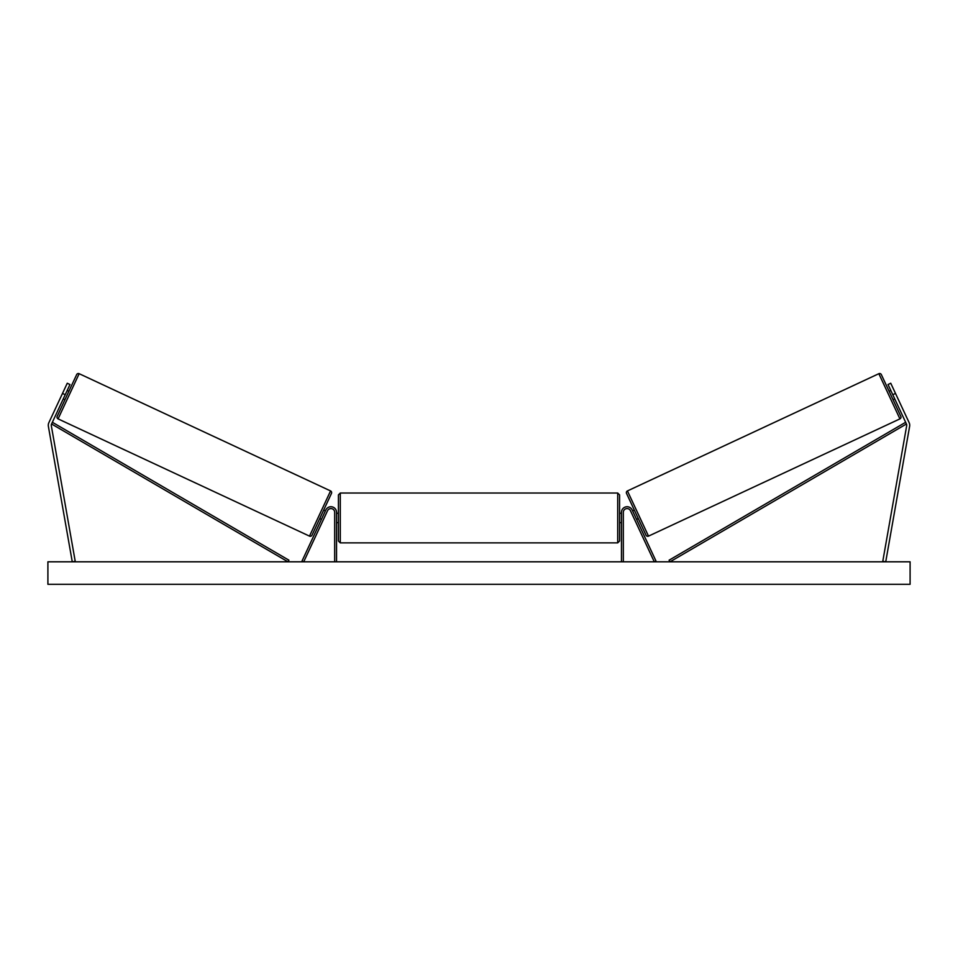 <?xml version="1.0" encoding="UTF-8"?>
<svg xmlns="http://www.w3.org/2000/svg" width="958" height="958" viewBox="0 0 958 958"><rect width="100%" height="100%" fill="white"/><g stroke="black" fill="none" stroke-linecap="round" stroke-linejoin="round"><path stroke-width="1.44" d="M336.545 561.807L336.545 512.326A5.628 5.628 0 0 0 325.828 509.955L302.021 561.017L303.722 561.807L327.528 510.746A3.748 3.748 0 0 1 334.677 512.326L334.677 561.807M48.283 425.256A5.999 5.999 0 0 0 48.367 426.298L72.269 561.807L75.215 561.292L51.325 425.783A2.994 2.994 0 0 1 51.564 423.987L287.975 561.807L288.921 560.191L52.51 422.37L51.564 423.987L65.216 394.708L62.498 393.439L48.846 422.718A5.999 5.999 0 0 0 48.283 425.256M62.498 393.439L67.252 383.248L69.97 384.517L65.216 394.708M909.154 422.718A5.999 5.999 0 0 1 909.633 426.298L885.731 561.807L882.785 561.292L906.675 425.783A2.994 2.994 0 0 0 906.436 423.987L670.025 561.807L669.079 560.191L905.49 422.37L906.436 423.987L892.784 394.708L895.502 393.439L909.154 422.718M895.502 393.439L890.748 383.248L888.03 384.517L892.784 394.708M621.455 561.807L621.455 512.326A5.628 5.628 0 0 1 632.172 509.955L655.979 561.017L654.278 561.807L630.472 510.746A3.748 3.748 0 0 0 623.323 512.326L623.323 561.807M336.545 522.637L338.425 522.637L338.425 541.007L338.425 494.891L340.294 493.023L340.294 542.875L617.706 542.875L617.706 493.023L619.575 494.891L619.575 541.007L617.706 542.875M336.545 521.2L336.545 514.697M621.455 521.2L621.455 514.697M79.155 373.692L58.079 418.886A1.88 1.88 0 0 1 57.169 416.395L76.664 374.602A1.88 1.88 0 0 1 79.155 373.692L330.558 490.927A1.88 1.88 0 0 1 331.468 493.418L311.985 535.211A1.88 1.88 0 0 1 309.494 536.121L330.558 490.927M58.079 418.886L309.494 536.121M63.24 398.947L64.94 399.749M67.192 390.457L68.892 391.247M63.839 397.654L66.593 391.762M319.744 518.565L321.445 519.356M322.056 518.062L324.798 512.159M323.708 510.075L325.409 510.865M910.1 561.807L47.9 561.807L47.9 584.308L910.1 584.308L910.1 561.807M627.442 490.927L878.845 373.692A1.88 1.88 0 0 1 881.336 374.602L900.831 416.395A1.88 1.88 0 0 1 899.921 418.886L648.506 536.121L627.442 490.927A1.88 1.88 0 0 0 626.532 493.418L646.015 535.211A1.88 1.88 0 0 0 648.506 536.121M894.76 398.947L893.06 399.749M890.808 390.457L889.108 391.247M638.256 518.565L636.555 519.356M634.292 510.075L632.591 510.865M635.944 518.062L633.202 512.159M894.161 397.654L891.407 391.762M878.845 373.692L899.921 418.886M340.294 493.023L617.706 493.023M336.545 513.26L338.425 513.26M619.575 513.26L621.455 513.26M619.575 522.637L621.455 522.637M340.294 542.875L338.425 541.007"/></g></svg>
